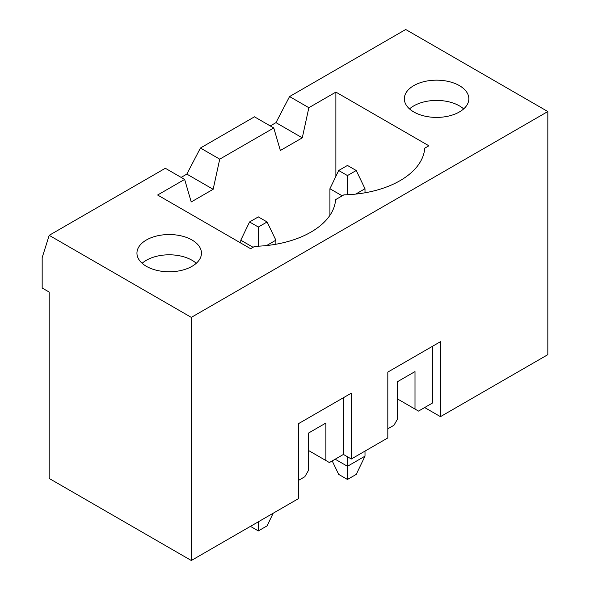 <?xml version="1.0" encoding="UTF-8"?>
<svg xmlns="http://www.w3.org/2000/svg" width="590" height="590" viewBox="0 0 590 590"><rect width="100%" height="100%" fill="white"/><g stroke="black" fill="none" stroke-linecap="round" stroke-linejoin="round"><path stroke-width="0.89" d="M192.008 239.997A32.258 18.622 180 0 1 201.456 253.162A32.258 18.622 180 0 1 169.197 271.784A32.258 18.622 180 0 1 136.946 253.162A32.258 18.622 180 0 1 156.859 235.956A32.258 18.622 180 0 1 192.008 239.997M49.191 235.336L191.308 317.383L191.308 560.5L49.191 478.453L49.191 292.065L42.17 288.009L42.17 257.624L49.191 235.336L165.34 168.275L184.641 179.419L157.619 195.017L250.61 248.707L254.747 246.318A84.363 48.705 0 0 0 335.607 199.634L343.874 194.862A84.363 48.705 0 0 0 424.734 148.179L428.871 145.789L335.88 92.099L308.858 107.704L289.565 96.561L405.714 29.5L547.83 111.547L547.83 354.664L440.45 416.658L424.66 407.543M191.308 317.383L547.83 111.547M413.782 111.953A32.258 18.622 180 0 1 404.334 98.788A32.258 18.622 180 0 1 436.593 80.166A32.258 18.622 180 0 1 468.844 98.788A32.258 18.622 180 0 1 448.931 115.994A32.258 18.622 180 0 1 413.782 111.953M387.814 428.812L393.958 425.272L397.461 419.188L397.461 381.708L415.006 371.582L415.006 409.062L418.517 411.09L432.551 402.985L432.551 346.256L387.814 372.091L387.814 437.928L351.323 458.998L343.424 454.44L329.39 462.545L325.879 460.517L325.879 423.037L308.334 433.171L308.334 470.65L304.824 476.727L298.688 480.275M397.461 398.928L415.006 409.062M191.308 560.5L298.688 498.506L298.688 423.546L343.424 397.719L343.424 454.44M459.396 105.876A32.258 18.622 180 0 1 463.659 108.914A32.258 18.622 180 0 0 409.526 108.914A32.258 18.622 180 0 1 459.396 105.876M273.767 127.964L219.731 159.16L200.43 148.016L254.467 116.82L273.767 127.964L280.353 150.502L302.279 137.839L308.858 107.704M192.008 260.256A32.258 18.622 180 0 1 196.271 263.295A32.258 18.622 180 0 0 142.131 263.295A32.258 18.622 180 0 1 192.008 260.256M270.264 125.936L275.965 122.639L289.565 96.561M184.641 179.419L191.219 201.957L213.152 189.294L186.831 174.102L200.43 148.016M213.152 189.294L219.731 159.16M335.88 176.336L335.88 92.099M181.13 177.391L186.831 174.102M343.424 397.719L351.323 393.154L351.323 458.998M351.323 393.154L298.688 423.546M440.45 416.658L440.45 341.699L387.814 372.091M308.334 450.391L325.879 460.517M440.45 341.699L432.551 346.256M302.279 137.839L275.965 122.639M266.599 245.551L275.877 240.196L275.877 244.245M258.332 227.032L267.1 221.965L258.332 216.899L249.555 221.965L258.332 227.032L258.332 246.192M249.555 221.965L240.786 240.196L240.786 243.036M253.066 247.291L240.786 240.196M273.177 513.234L267.1 525.86L258.332 530.926L258.332 521.803M258.332 530.926L250.433 526.361M275.877 240.196L267.1 221.965M355.733 194.095L365.004 188.741L365.004 192.79M365.004 451.099L365.004 456.166L356.235 474.397L347.458 479.464L347.458 466.292L365.004 456.166M332.2 460.923L338.69 474.397L347.458 479.464M347.458 175.569L356.235 170.503L347.458 165.443L338.69 170.503L347.458 175.569L347.458 194.73M338.69 170.503L329.913 188.741L329.913 215.343M342.193 195.828L329.913 188.741M347.458 456.771L347.458 466.292L335.179 459.204M365.004 188.741L356.235 170.503"/></g></svg>
